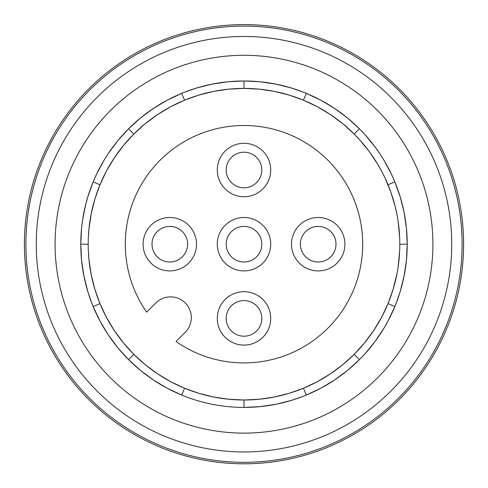 <?xml version="1.0" encoding="UTF-8"?>
<svg xmlns="http://www.w3.org/2000/svg" width="488" height="488" viewBox="0 0 488 488"><rect width="100%" height="100%" fill="white"/><g stroke="black" fill="none" stroke-linecap="round" stroke-linejoin="round"><path stroke-width="0.73" d="M26.078 253.339A218.118 218.118 0 0 0 248.569 462.27A218.118 218.118 0 0 0 462.118 244.207A218.118 218.118 0 0 0 244 26.09A218.118 218.118 0 0 0 26.078 253.339M36.271 244.207A207.729 207.729 0 0 0 244 451.937A207.729 207.729 0 0 0 451.729 244.207A207.729 207.729 0 0 0 244 36.478A207.729 207.729 0 0 0 36.271 244.207M55.083 244.207A188.917 188.917 0 0 0 244 433.118A188.917 188.917 0 0 0 432.917 244.207A188.917 188.917 0 0 0 244 55.29A188.917 188.917 0 0 0 55.083 244.207M396.012 303.64L400.178 291.623L404.064 276.123L406.425 260.25L407.218 244.207A163.218 163.218 0 0 0 244 80.99A163.218 163.218 0 0 0 80.782 244.207A163.218 163.218 0 0 0 244 407.419A163.218 163.218 0 0 0 407.218 244.207L399.8 244.207A155.8 155.8 0 0 0 244 88.407A155.8 155.8 0 0 0 88.2 244.207L80.782 244.207L81.575 228.152L82.557 220.192L85.693 204.484L87.822 196.792L93.171 181.835L99.973 184.806L106.463 171.014L114.332 157.844L123.482 145.473L133.834 134.041L128.588 128.795L117.773 140.733L108.196 153.665L103.913 160.448L96.386 174.564L93.177 181.817M181.634 395.036L167.225 388.235L153.464 380.012L140.532 370.435L128.588 359.613L133.834 354.367L145.265 364.725L157.636 373.875L170.806 381.738L184.598 388.235L181.634 395.036M303.432 396.213L291.415 400.38L275.915 404.271L260.049 406.632L244 407.419L244 400.001L228.713 399.251L213.61 397.012L198.842 393.316L184.598 388.235M244 400.001L259.287 399.251L274.39 397.012L289.158 393.316L303.402 388.235L306.366 395.036L320.775 388.235L334.536 380.012L347.468 370.435L359.412 359.613L354.166 354.367L364.518 342.936L373.668 330.565L381.537 317.395L388.027 303.603L394.829 306.574L388.033 320.976L384.093 327.954L375.18 341.313L364.969 353.782L359.412 359.613M91.988 303.64L87.822 291.623L83.936 276.123L81.575 260.25L80.782 244.207M133.834 354.367L123.482 342.936L114.332 330.565L106.463 317.395L99.973 303.603L93.171 306.574L99.967 320.976L108.196 334.738L117.773 347.676L128.588 359.613M88.34 237.668L88.956 228.921L91.195 213.817L94.892 199.049L99.973 184.806M397.098 215.312L395.134 206.375L390.742 191.857L384.953 177.833L381.537 171.014L377.773 164.34L369.251 151.548L359.485 139.629L354.166 134.041L359.412 128.795L364.969 134.633L375.18 147.095L379.804 153.671L384.093 160.454L391.614 174.57L394.829 181.835L400.178 196.792L404.064 212.292L406.425 228.152L407.218 244.207M399.66 250.74L398.11 267.076M397.098 273.097L393.108 289.36L388.027 303.603M399.66 237.668L398.11 221.332M354.166 354.367L342.735 364.725L330.364 373.875L317.194 381.738L303.402 388.235M354.166 134.041L342.735 123.684L330.364 114.534L317.194 106.671L303.402 100.174L306.366 93.373L320.775 100.174L334.536 108.397L347.468 117.974L359.412 128.795M303.432 92.195L291.415 88.029L275.915 84.137L260.049 81.777L244 80.99L244 88.407L259.287 89.158L274.39 91.402L289.158 95.093L303.402 100.174M244 88.407L228.713 89.158L213.61 91.402L198.842 95.093L184.598 100.174L181.634 93.373M184.568 92.195L196.585 88.029L212.085 84.137L227.951 81.777L244 80.99M88.34 250.74L88.956 259.488L91.195 274.591L94.892 289.36L99.973 303.603M128.588 128.795L140.532 117.98L153.458 108.403L167.219 100.174L181.609 93.385M133.834 134.041L145.265 123.684L157.636 114.534L170.806 106.671L184.598 100.174M88.2 244.207A155.8 155.8 0 0 0 244 400.001A155.8 155.8 0 0 0 399.8 244.207M362.7 244.207A118.7 118.7 0 0 1 176.046 341.533L185.245 332.334A20.77 20.77 0 0 0 185.245 302.963A20.77 20.77 0 0 0 155.867 302.963L146.668 312.155A118.7 118.7 0 0 1 244 125.501A118.7 118.7 0 0 1 362.7 244.207M270.706 318.396A26.706 26.706 0 0 0 244 291.684A26.706 26.706 0 0 0 217.294 318.396A26.706 26.706 0 0 0 244 345.101A26.706 26.706 0 0 0 270.706 318.396M344.9 244.207A26.706 26.706 0 0 0 318.188 217.495A26.706 26.706 0 0 0 291.482 244.207A26.706 26.706 0 0 0 318.188 270.913A26.706 26.706 0 0 0 344.9 244.207M196.518 244.207A26.706 26.706 0 0 0 169.812 217.495A26.706 26.706 0 0 0 143.1 244.207A26.706 26.706 0 0 0 169.812 270.913A26.706 26.706 0 0 0 196.518 244.207M270.706 244.207A26.706 26.706 0 0 0 244 217.495A26.706 26.706 0 0 0 217.294 244.207A26.706 26.706 0 0 0 244 270.913A26.706 26.706 0 0 0 270.706 244.207M270.706 170.013A26.706 26.706 0 0 0 244 143.307A26.706 26.706 0 0 0 217.294 170.013A26.706 26.706 0 0 0 244 196.725A26.706 26.706 0 0 0 270.706 170.013M261.806 318.396A17.806 17.806 0 0 0 244 300.59A17.806 17.806 0 0 0 226.194 318.396A17.806 17.806 0 0 0 244 336.201A17.806 17.806 0 0 0 261.806 318.396M335.994 244.207A17.806 17.806 0 0 0 318.188 226.401A17.806 17.806 0 0 0 300.382 244.207A17.806 17.806 0 0 0 318.188 262.007A17.806 17.806 0 0 0 335.994 244.207M187.618 244.207A17.806 17.806 0 0 0 169.812 226.401A17.806 17.806 0 0 0 152.006 244.207A17.806 17.806 0 0 0 169.812 262.007A17.806 17.806 0 0 0 187.618 244.207M261.806 244.207A17.806 17.806 0 0 0 244 226.401A17.806 17.806 0 0 0 226.194 244.207A17.806 17.806 0 0 0 244 262.007A17.806 17.806 0 0 0 261.806 244.207M261.806 170.013A17.806 17.806 0 0 0 244 152.207A17.806 17.806 0 0 0 226.194 170.013A17.806 17.806 0 0 0 244 187.819A17.806 17.806 0 0 0 261.806 170.013M463.6 244.207A219.6 219.6 0 0 1 55.766 357.308A219.6 219.6 0 0 1 244 24.607A219.6 219.6 0 0 1 463.6 244.207M388.027 184.806L394.829 181.835"/></g></svg>
